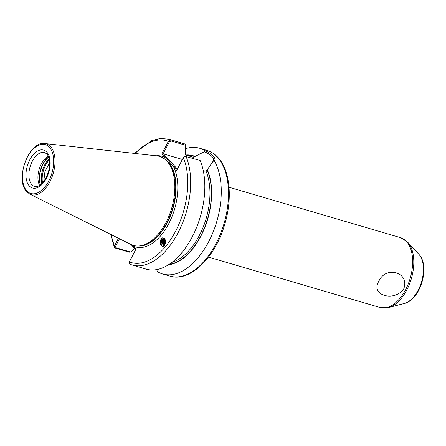 <?xml version="1.0" encoding="UTF-8"?>
<svg xmlns="http://www.w3.org/2000/svg" width="446" height="446" viewBox="0 0 446 446"><rect width="100%" height="100%" fill="white"/><g stroke="black" fill="none" stroke-linecap="round" stroke-linejoin="round"><path stroke-width="0.67" d="M164.318 245.846A4.265 3.551 65.9 0 1 160.922 239.535A4.265 3.551 65.9 0 1 161.491 238.621L160.861 239.569L160.17 244.308L163.108 246.922L164.691 245.228L165.315 240.171L162.444 237.874L161.491 238.621A4.265 3.551 65.9 0 1 162.489 237.857M164.535 238.459L164.541 238.465A3.434 2.86 65.9 0 0 162.885 238.588A3.434 2.86 65.9 0 0 161.58 239.965A3.434 2.86 65.9 0 0 161.664 242.858L164.535 245.512M162.974 238.554L161.686 239.92L161.664 242.858M163.353 238.437L162.422 239.591L162.199 241.866L164.212 244.547L164.903 244.765M164.847 244.904L163.961 244.659L161.948 241.977L162.171 239.703L163.225 238.471M163.766 238.381L163.158 239.262L162.935 241.537L165.087 244.28M165.026 244.458L162.684 241.648L162.907 239.374L163.621 238.393M164.2 238.398L163.671 241.208L165.265 243.65M165.204 243.884L163.42 241.319L164.05 238.387M164.635 238.588L164.407 240.879L165.416 242.825M165.371 243.137L164.161 240.991L164.513 238.454M165.076 239.396L165.483 241.531M165.483 242.072L164.897 240.662L164.903 239.017M403.769 288.779C394.42 302.455 370.096 295.207 378.749 281.426C385.678 265.175 410.008 272.35 403.769 288.779M203.37 171.175L205.991 171.069L207.111 169.987L213.216 161.062M204.324 151.757L204.853 150.592C208.572 152.181 211.359 153.948 213.233 155.888C214.983 157.878 215.396 159.596 214.481 161.051L213.088 161.279C213.918 159.913 213.534 158.336 211.95 156.54C210.267 154.784 207.725 153.19 204.324 151.757L193.341 157.326L185.726 155.013M43.73 181.661L44.918 171.638L49.718 162.634M39.638 185.491A17.684 10.018 106.4 0 1 39.148 169.374A17.684 10.018 106.4 0 1 48.285 156.089M185.988 156.312A65.529 37.135 106.4 0 1 179.069 230.811A65.529 37.135 106.4 0 1 132.066 264.985L146.21 269.144A65.529 37.135 106.4 0 0 193.207 234.97A65.529 37.135 106.4 0 0 200.126 160.471L184.984 156.312L183.328 157.55L176.705 170.372L169.324 161.72L161.753 154.126L168.376 141.304L170.868 139.888L185.012 144.047L185.603 145.268L171.024 140.981L169.324 141.878L163.019 154.093L163.414 153.892L182.342 159.451M166.943 161.173A46.384 26.286 106.4 0 1 170.656 211.482A46.384 26.286 106.4 0 1 138.227 246.019A46.384 26.286 106.4 0 1 130.89 244.447L29.888 194.161A26.52 15.03 106.4 0 0 51.273 178.818A26.52 15.03 106.4 0 0 50.504 146.544A26.52 15.03 106.4 0 0 44.767 143.523L156.92 155.888A46.384 26.286 106.4 0 1 163.938 158.536A46.384 26.286 106.4 0 1 166.943 161.173M47.008 176.092L49.205 169.04M156.914 270.114L156.552 269.629M214.481 161.051A65.529 37.135 106.4 0 1 211.047 236.882A65.529 37.135 106.4 0 1 162.656 273.978A65.529 37.135 106.4 0 1 157.41 271.631L156.892 270.159L157.176 269.512M134.804 248.528L130.572 252.023L129.29 252.174L115.146 248.015L114.338 247.324L114.533 245.852L118.452 238.253M131.726 244.832L135.974 249.063L129.329 261.936C128.922 263.101 129.195 263.898 130.154 264.322L132.066 264.985A65.529 37.135 106.4 0 1 130.154 264.322M185.787 155.018A56.519 32.028 106.4 0 1 195.114 156.462M185.597 148.674A65.529 37.135 106.4 0 1 199.613 148.245A65.529 37.135 106.4 0 1 204.853 150.592M171.024 140.981L170.868 139.888A65.529 37.135 106.4 0 0 169.023 139.252L183.167 143.411A65.529 37.135 106.4 0 1 185.012 144.047M185.709 155.007A55.126 31.237 106.4 0 1 185.748 155.018L185.408 153.842L185.603 145.268M207.273 169.675A56.519 32.028 106.4 0 1 204.458 228.358A56.519 32.028 106.4 0 1 168.51 264.757M119.478 238.761L115.542 246.387L115.932 247.72L130.572 252.023M156.88 269.568L156.97 269.986M135.729 249.537L130.951 244.475M183.64 157.098L184.627 156.401M203.231 170.517A16.747 4.449 -152.7 0 1 203.939 171.208M163.414 153.892L177.38 169.067M133.499 247.112L133.137 245.98A47.215 26.754 106.4 0 0 168.911 223.379A47.215 26.754 106.4 0 0 173.795 167.211L175.077 166.559M156.1 155.799A47.215 26.754 106.4 0 1 164.669 157.293L165.951 156.646M161.753 154.126L163.019 154.093M135.132 153.485A63.449 35.953 106.4 0 1 168.376 141.304L169.324 141.878M111.266 234.674A63.449 35.953 106.4 0 0 114.533 245.852L115.542 246.387M164.635 245.328L161.753 241.871L161.77 239.742M165.321 243.388L163.961 240.885L163.977 238.755M46.808 152.131A19.763 11.2 106.4 0 1 46.445 178.16A19.763 11.2 106.4 0 1 29.33 185.988A19.763 11.2 106.4 0 1 29.698 159.958A19.763 11.2 106.4 0 1 46.808 152.131M31.895 184.689A17.684 10.018 -73.6 0 0 34.727 186.506C36.327 187.047 38.295 186.484 40.636 184.806L45.698 178.69L48.397 172.346C50.521 163.933 50.03 157.823 46.925 154.021L44.7 152.577A17.684 10.018 -73.6 0 0 31.047 163.983A17.684 10.018 -73.6 0 0 31.895 184.689M42.554 183.044A17.94 10.169 106.4 0 1 49.411 159.729M41.812 183.797A18.308 10.375 106.4 0 1 49.188 158.692M40.553 184.867A18.308 10.375 106.4 0 1 48.714 157.109M40.402 184.984A18.264 10.347 106.4 0 1 48.647 156.931M404.305 303.481L388.405 307.589A36.014 20.41 106.4 0 0 411.318 278.8A36.014 20.41 106.4 0 0 407.672 242.161A36.014 20.41 106.4 0 0 407.644 242.133L418.816 254.214C430.479 266.067 420.533 299.868 404.305 303.481A27.122 15.37 -73.6 0 0 421.559 281.8A27.122 15.37 -73.6 0 0 418.811 254.209A27.122 15.37 -73.6 0 0 418.794 254.187A27.122 15.37 -73.6 0 0 418.772 254.17M388.405 307.589L380.092 307.534A36.405 20.628 -73.6 0 0 408.207 284.052A36.405 20.628 -73.6 0 0 406.451 241.42A36.405 20.628 -73.6 0 0 400.62 237.679L229.027 187.242M217.341 157.098A65.529 37.135 106.4 0 1 220.497 233.838A65.529 37.135 106.4 0 1 169.887 276.102C189.94 282.647 215.496 257.314 224.856 223.976C232.661 198.03 230.036 170.194 217.955 157.471C214.743 153.987 211.042 151.623 206.849 150.369A65.529 37.135 106.4 0 1 217.341 157.098M163.877 158.492A45.966 26.052 106.4 0 1 168.242 161.965A45.966 26.052 106.4 0 1 171.459 213.143A45.966 26.052 106.4 0 1 138.149 246.019M164.15 158.687A45.966 26.052 106.4 0 1 168.12 161.931A45.966 26.052 106.4 0 1 171.47 212.731A45.966 26.052 106.4 0 1 138.489 246.008M163.938 158.536L164.903 159.205A46.01 26.074 106.4 0 1 167.886 161.82A46.01 26.074 106.4 0 1 171.565 211.716A46.01 26.074 106.4 0 1 139.397 245.98L138.227 246.019M49.344 147.219A25.494 14.445 106.4 0 1 48.876 180.797A25.494 14.445 106.4 0 1 26.799 190.899A25.494 14.445 106.4 0 1 27.267 157.321A25.494 14.445 106.4 0 1 49.344 147.219M183.328 157.55A63.449 35.953 106.4 0 1 175.752 230.933A63.449 35.953 106.4 0 1 129.329 261.936M205.991 171.069A55.126 31.237 106.4 0 1 204 224.979A55.126 31.237 106.4 0 1 171.966 262.332M207.111 169.987A56.168 31.828 106.4 0 1 204.452 227.834A56.168 31.828 106.4 0 1 169.151 264.344M186.718 155.292A56.168 31.828 106.4 0 1 194.952 156.775M185.642 154.979L191.747 156.769A55.126 31.237 106.4 0 1 193.341 157.326M186.322 155.191L185.77 156.267M115.146 248.015L115.932 247.72M44.767 143.523C28.851 140.479 14.462 180.19 26.855 191.847L29.888 194.161M162.656 273.978L169.887 276.102M208.494 257.097L380.092 307.534M169.023 139.252L160.521 138.411L151.646 140.635L134.458 153.413M110.658 234.373L114.338 247.324M199.613 148.245L206.849 150.369M407.644 242.133L400.62 237.679"/></g></svg>
